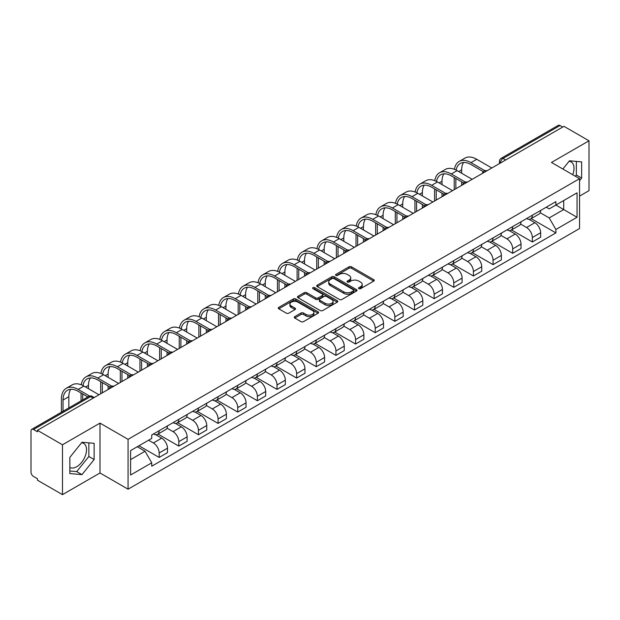 <?xml version="1.0" encoding="UTF-8"?>
<svg xmlns="http://www.w3.org/2000/svg" width="620" height="620" viewBox="0 0 620 620"><rect width="100%" height="100%" fill="white"/><g stroke="black" fill="none" stroke-linecap="round" stroke-linejoin="round"><path stroke-width="0.93" d="M358.887 288.664A1.225 0.705 0 0 0 360.615 288.664L373.744 281.085A1.751 1.008 0 0 0 374.255 280.372A1.751 1.008 0 0 0 373.744 279.659L351.501 266.817A1.751 1.008 0 0 0 349.029 266.817L335.901 274.397A1.225 0.705 0 0 0 335.544 274.892A1.225 0.705 0 0 0 335.901 275.396A1.225 0.705 0 0 0 337.629 275.396L339.326 274.412A5.596 3.232 0 0 1 347.239 274.412L349.091 275.481A5.596 3.232 0 0 1 350.726 277.768A5.596 3.232 0 0 1 349.091 280.054L347.394 281.031A1.225 0.705 0 0 0 347.037 281.534A1.225 0.705 0 0 0 347.394 282.03A1.225 0.705 0 0 0 349.122 282.03L350.819 281.046A5.596 3.232 0 0 1 358.732 281.046L360.584 282.115A5.596 3.232 0 0 1 362.219 284.402A5.596 3.232 0 0 1 360.584 286.688L358.887 287.665A1.225 0.705 0 0 0 358.531 288.168A1.225 0.705 0 0 0 358.887 288.664L358.887 287.665M569.09 161.285A13.888 8.021 -60 0 1 571.144 161.913A13.888 8.021 -60 0 1 572.702 174.708M81.6 442.734A13.888 8.021 -60 0 1 83.646 443.37A13.888 8.021 -60 0 1 85.777 454.499A13.888 8.021 -60 0 1 76.702 466.736A13.888 8.021 -60 0 1 69.843 467.464M294.779 316.619A1.751 1.008 0 0 0 294.267 317.332A1.751 1.008 0 0 0 294.779 318.045L301.018 321.648A1.751 1.008 0 0 0 303.49 321.648L318.076 313.224A1.751 1.008 0 0 0 318.587 312.511A1.751 1.008 0 0 0 318.076 311.798L295.825 298.956A1.751 1.008 0 0 0 293.353 298.956L278.775 307.381A1.751 1.008 0 0 0 278.264 308.094A1.751 1.008 0 0 0 278.775 308.806L286.316 313.154A1.751 1.008 0 0 0 288.781 313.154L295.027 309.55A1.751 1.008 0 0 0 295.538 308.838A1.751 1.008 0 0 0 295.027 308.125L291.284 305.97A4.673 2.697 0 0 1 289.92 304.056A4.673 2.697 0 0 1 292.803 301.568A4.673 2.697 0 0 1 297.894 302.149L312.542 310.604A4.673 2.697 0 0 1 313.914 312.511A4.673 2.697 0 0 1 311.023 315.007A4.673 2.697 0 0 1 305.931 314.425L303.49 313.015A1.751 1.008 0 0 0 301.018 313.015L294.779 316.619L294.779 318.045M128.069 439.332L99.998 423.119L62.473 444.78L37.425 430.319L563.944 126.333L589 140.794L551.482 162.456L579.561 178.668L128.069 439.332L128.069 489.196L579.561 228.532L579.561 178.668M339.45 299.46A1.751 1.008 0 0 0 341.922 299.46L356.508 291.036A1.751 1.008 0 0 0 357.019 290.323A1.751 1.008 0 0 0 356.508 289.61L334.265 276.768A1.751 1.008 0 0 0 331.793 276.768L317.208 285.185A1.751 1.008 0 0 0 316.696 285.897A1.751 1.008 0 0 0 317.208 286.611L339.45 299.46M313.433 288.928A1.225 0.705 0 0 1 314.673 289.106L337.264 302.149L322.71 310.55A1.751 1.008 0 0 1 320.238 310.55L297.988 297.709L297.988 296.283A1.751 1.008 0 0 0 297.476 296.996A1.751 1.008 0 0 0 297.988 297.709M297.988 296.283L304.234 292.679A1.751 1.008 0 0 1 306.706 292.679L315.727 297.887A1.751 1.008 0 0 0 318.2 297.887L322.338 295.5A1.751 1.008 0 0 0 322.849 294.787A1.751 1.008 0 0 0 322.338 294.074L312.945 288.649A1.225 0.705 0 0 1 312.589 288.145A1.225 0.705 0 0 1 313.34 287.494A1.225 0.705 0 0 1 314.673 287.649L337.288 300.708A1.751 1.008 0 0 1 337.799 301.421A1.751 1.008 0 0 1 337.288 302.134L337.288 300.708M62.473 444.78L62.473 494.644L37.425 480.182L37.425 478.725L33.519 476.478A3.557 2.054 -120 0 1 31 472.114L31 430.97A3.557 2.054 -120 0 1 31.736 429.342L88.769 396.413A3.557 2.054 60 0 1 90.551 396.591L33.519 429.513A3.557 2.054 -120 0 0 31.736 429.342M579.561 196.114L589 190.658L589 140.794M62.473 494.644L99.998 472.982L128.069 489.196M37.425 430.319L37.425 431.768L33.519 429.513M505.649 159.983L503.006 158.457A3.557 2.054 60 0 0 501.231 158.278L558.264 125.356A3.557 2.054 60 0 1 560.046 125.527L503.006 158.457A3.557 2.054 120 0 0 500.487 162.82L500.487 162.967M562.689 127.053L560.046 125.527M532.34 215.225A8.192 4.728 60 0 1 530.65 218.906L538.958 214.109A8.192 4.728 -120 0 0 540.656 210.428M520.552 224.045L526.55 227.517A8.192 4.728 60 0 1 532.347 237.545L540.656 232.748A8.192 4.728 -120 0 0 534.859 222.72L528.914 219.279M540.656 232.748L540.656 237.181L532.347 241.978L511.515 229.95M530.65 218.906A8.192 4.728 60 0 1 526.613 218.535M532.347 237.545L532.347 241.978M512.701 226.571A8.192 4.728 60 0 1 511.004 230.245L519.32 225.447A8.192 4.728 -120 0 0 521.009 221.774M491.869 241.288L512.701 253.317L521.009 248.519L521.009 244.086A8.192 4.728 -120 0 0 515.22 234.058L509.276 230.624M511.004 230.245A8.192 4.728 60 0 1 506.974 229.873M500.914 235.391L506.912 238.855A8.192 4.728 60 0 1 512.701 248.883L512.701 253.317M493.063 237.91A8.192 4.728 60 0 1 491.365 241.583L499.674 236.786A8.192 4.728 -120 0 0 501.371 233.112M472.231 252.635L493.063 264.655L501.371 259.858L501.371 255.424A8.192 4.728 -120 0 0 495.582 245.396L489.63 241.963M491.365 241.583A8.192 4.728 60 0 1 487.336 241.211M481.267 246.729L487.274 250.193A8.192 4.728 60 0 1 493.063 260.222L493.063 264.655M473.424 249.248A8.192 4.728 60 0 1 471.727 252.921L480.035 248.124A8.192 4.728 -120 0 0 481.732 244.451M452.592 263.973L473.424 276.001L481.732 271.204L481.732 266.763A8.192 4.728 -120 0 0 475.943 256.734L469.991 253.301M471.727 252.921A8.192 4.728 60 0 1 467.689 252.557M461.629 258.067L467.627 261.531A8.192 4.728 60 0 1 473.424 271.56L473.424 276.001M453.778 260.586A8.192 4.728 60 0 1 452.081 264.267L460.396 259.462A8.192 4.728 -120 0 0 462.094 255.789M432.954 275.311L453.778 287.339L462.094 282.542L462.094 278.109A8.192 4.728 -120 0 0 456.297 268.072L450.353 264.639M452.081 264.267A8.192 4.728 60 0 1 448.051 263.895M441.99 269.406L447.989 272.87A8.192 4.728 60 0 1 453.778 282.906L453.778 287.339M434.139 271.924A8.192 4.728 60 0 1 432.442 275.606L440.75 270.808A8.192 4.728 -120 0 0 442.447 267.127M413.308 286.649L434.139 298.677L442.447 293.88L442.447 289.447A8.192 4.728 -120 0 0 436.658 279.411L430.714 275.978M432.442 275.606A8.192 4.728 60 0 1 428.412 275.233M422.344 280.744L428.35 284.208A8.192 4.728 60 0 1 434.139 294.244L434.139 298.677M414.501 283.262A8.192 4.728 60 0 1 412.804 286.944L421.112 282.147A8.192 4.728 -120 0 0 422.809 278.465M393.669 297.988L414.501 310.015L422.809 305.218L422.809 300.785A8.192 4.728 -120 0 0 417.02 290.757L411.068 287.316M412.804 286.944A8.192 4.728 60 0 1 408.774 286.572M402.706 292.082L408.704 295.554A8.192 4.728 60 0 1 414.501 305.583L414.501 310.015M394.855 294.608A8.192 4.728 60 0 1 393.165 298.282L401.473 293.485A8.192 4.728 -120 0 0 403.171 289.811M374.031 309.326L394.855 321.354L403.171 316.556L403.171 312.124A8.192 4.728 -120 0 0 397.374 302.095L391.429 298.662M393.165 298.282A8.192 4.728 60 0 1 389.128 297.91M383.067 303.428L389.065 306.892A8.192 4.728 60 0 1 394.855 316.921L394.855 321.354M375.216 305.947A8.192 4.728 60 0 1 373.519 309.62L381.827 304.823A8.192 4.728 -120 0 0 383.524 301.149M354.384 320.672L375.216 332.692L383.524 327.895L383.524 323.462A8.192 4.728 -120 0 0 377.735 313.433L371.791 310M373.519 309.62A8.192 4.728 60 0 1 369.489 309.248M363.421 314.766L369.427 318.231A8.192 4.728 60 0 1 375.216 328.259L375.216 332.692M355.578 317.285A8.192 4.728 60 0 1 353.881 320.959L362.188 316.161A8.192 4.728 -120 0 0 363.886 312.488M334.746 332.01L355.578 344.038L363.886 339.233L363.886 334.8A8.192 4.728 -120 0 0 358.096 324.772L352.144 321.338M353.881 320.959A8.192 4.728 60 0 1 349.851 320.594M343.782 326.104L349.788 329.569A8.192 4.728 60 0 1 355.578 339.597L355.578 344.038M335.939 328.623A8.192 4.728 60 0 1 334.242 332.297L342.55 327.5A8.192 4.728 -120 0 0 344.247 323.826M315.107 343.348L335.939 355.376L344.247 350.579L344.247 346.146A8.192 4.728 -120 0 0 338.45 336.11L332.506 332.676M334.242 332.297A8.192 4.728 60 0 1 330.204 331.933M324.144 337.443L330.142 340.907A8.192 4.728 60 0 1 335.939 350.943L335.939 355.376M316.293 339.962A8.192 4.728 60 0 1 314.596 343.643L322.912 338.846A8.192 4.728 -120 0 0 324.601 335.164M295.461 354.687L316.293 366.715L324.601 361.917L324.601 357.484A8.192 4.728 -120 0 0 318.812 347.448L312.868 344.015M314.596 343.643A8.192 4.728 60 0 1 310.566 343.271M304.505 348.781L310.504 352.245A8.192 4.728 60 0 1 316.293 362.281L316.293 366.715M296.654 351.3A8.192 4.728 60 0 1 294.957 354.981L303.265 350.184A8.192 4.728 -120 0 0 304.963 346.503M275.822 366.025L296.654 378.053L304.963 373.256L304.963 368.822A8.192 4.728 -120 0 0 299.173 358.786L293.221 355.353M294.957 354.981A8.192 4.728 60 0 1 290.927 354.609M284.859 360.119L290.865 363.591A8.192 4.728 60 0 1 296.654 373.62L296.654 378.053M277.016 362.646A8.192 4.728 60 0 1 275.319 366.319L283.627 361.522A8.192 4.728 -120 0 0 285.324 357.849M256.184 377.363L277.016 389.391L285.324 384.594L285.324 380.161A8.192 4.728 -120 0 0 279.535 370.132L273.583 366.699M275.319 366.319A8.192 4.728 60 0 1 271.289 365.947M265.221 371.465L271.219 374.929A8.192 4.728 60 0 1 277.016 384.958L277.016 389.391M257.37 373.984A8.192 4.728 60 0 1 255.68 377.658L263.988 372.86A8.192 4.728 -120 0 0 265.685 369.187M236.546 388.709L257.37 400.729L265.685 395.932L265.685 391.499A8.192 4.728 -120 0 0 259.888 381.471L253.944 378.037M255.68 377.658A8.192 4.728 60 0 1 251.643 377.286M245.582 382.803L251.581 386.268A8.192 4.728 60 0 1 257.37 396.296L257.37 400.729M237.731 385.322A8.192 4.728 60 0 1 236.034 388.996L244.342 384.199A8.192 4.728 -120 0 0 246.039 380.525M216.899 400.047L237.731 412.068L246.039 407.27L246.039 402.837A8.192 4.728 -120 0 0 240.25 392.809L234.306 389.376M236.034 388.996A8.192 4.728 60 0 1 232.004 388.632M225.936 394.142L231.942 397.606A8.192 4.728 60 0 1 237.731 407.635L237.731 412.068M218.093 396.661A8.192 4.728 60 0 1 216.396 400.334L224.703 395.537A8.192 4.728 -120 0 0 226.401 391.863M197.261 411.386L218.093 423.414L226.401 418.616L226.401 414.175A8.192 4.728 -120 0 0 220.612 404.147L214.66 400.714M216.396 400.334A8.192 4.728 60 0 1 212.365 399.97M206.297 405.48L212.304 408.944A8.192 4.728 60 0 1 218.093 418.981L218.093 423.414M198.447 407.999A8.192 4.728 60 0 1 196.757 411.68L205.065 406.883A8.192 4.728 -120 0 0 206.762 403.202M177.622 422.724L198.447 434.752L206.762 429.954L206.762 425.521A8.192 4.728 -120 0 0 200.965 415.485L195.021 412.052M196.757 411.68A8.192 4.728 60 0 1 192.719 411.308M186.659 416.818L192.657 420.282A8.192 4.728 60 0 1 198.447 430.319L198.447 434.752M178.808 419.337A8.192 4.728 60 0 1 177.111 423.018L185.427 418.221A8.192 4.728 -120 0 0 187.116 414.54M157.976 434.062L178.808 446.09L187.116 441.293L187.116 436.86A8.192 4.728 -120 0 0 181.327 426.824L175.383 423.39M177.111 423.018A8.192 4.728 60 0 1 173.081 422.646M167.02 428.157L173.019 431.621A8.192 4.728 60 0 1 178.808 441.657L178.808 446.09M159.169 430.683A8.192 4.728 60 0 1 157.472 434.357L165.78 429.559A8.192 4.728 -120 0 0 167.477 425.886M138.958 445.764L159.169 457.428L167.477 452.631L167.477 448.198A8.192 4.728 -120 0 0 161.688 438.17L155.736 434.736M157.472 434.357A8.192 4.728 60 0 1 153.442 433.985M148.591 440.2L153.38 442.967A8.192 4.728 60 0 1 159.169 452.995L159.169 457.428M546.259 207.196L549.212 208.901L577.042 192.843L563.696 200.547L563.696 209.56L549.212 217.922L540.191 212.706M130.588 459.606L145.065 451.252L151.737 462.807L130.588 475.021L130.588 450.593L151.737 438.387L151.737 434.969L555.884 201.639L555.884 205.049L577.042 217.263L555.884 229.478L549.212 217.922M577.042 192.843L577.042 217.263M151.737 462.807L151.737 466.225L555.884 232.895L555.884 229.478M579.561 180.66L581.638 178.079L581.638 161.882L569.486 160.797L562.867 169.028M99.998 423.119L99.998 472.982M69.843 473.564L81.987 474.649L94.139 459.529L94.139 443.331L81.987 442.246L69.843 457.358L69.843 473.564M145.065 451.252L137.26 446.741M531.154 218.612L555.884 232.895M575.368 176.243L576.344 175.026L576.344 161.409M576.344 175.026L581.638 178.079M69.843 470.983L76.702 471.595L88.854 456.483L88.854 442.858M76.702 471.595L81.987 474.649M88.854 456.483L94.139 459.529M359.375 288.835L360.584 288.137A5.596 3.232 0 0 0 362.219 285.859L362.219 284.402M350.726 277.768L350.726 279.217A5.596 3.232 0 0 1 349.091 281.503L347.882 282.201M373.721 281.1L351.501 268.266A1.751 1.008 0 0 0 349.029 268.266L336.389 275.567M356.508 289.61L356.508 291.036L334.265 278.225A1.751 1.008 0 0 0 331.793 278.225L317.231 286.626M353.416 290.827A1.225 0.705 0 0 0 353.772 290.323A1.225 0.705 0 0 0 353.416 289.827L333.893 278.55A1.225 0.705 0 0 0 332.157 278.55L330.367 279.589A5.596 3.232 0 0 0 328.732 281.868A5.596 3.232 0 0 0 330.367 284.154L343.713 291.857A5.596 3.232 0 0 0 351.625 291.857L353.416 290.827L353.416 292.276A1.225 0.705 0 0 0 353.772 291.78L353.772 290.323M328.732 281.868L328.732 283.325A5.596 3.232 0 0 0 330.367 285.603L330.367 284.154M353.416 292.276L351.625 293.314A5.596 3.232 0 0 1 343.713 293.314L330.367 285.603M298.011 297.724L304.234 294.136L304.234 292.679M322.849 294.787L322.849 296.236A1.751 1.008 0 0 1 322.338 296.949L318.2 299.344A1.751 1.008 0 0 1 315.727 299.344L306.706 294.136A1.751 1.008 0 0 0 304.234 294.136M325.089 303.288A4.673 2.697 0 0 0 330.181 303.878A4.673 2.697 0 0 0 333.064 301.382A4.673 2.697 0 0 0 331.7 299.476L326.538 296.5A1.751 1.008 0 0 0 324.066 296.5L319.928 298.887A1.751 1.008 0 0 0 319.416 299.599A1.751 1.008 0 0 0 319.928 300.312L325.089 303.288L325.089 304.746A4.673 2.697 0 0 0 330.181 305.335A4.673 2.697 0 0 0 333.064 302.839L333.064 301.382M319.416 299.599L319.416 301.056A1.751 1.008 0 0 0 319.928 301.769L319.928 300.312M325.089 304.746L319.928 301.769M313.914 312.511L313.914 313.968A4.673 2.697 0 0 1 311.023 316.464A4.673 2.697 0 0 1 305.931 315.875L303.49 314.464A1.751 1.008 0 0 0 301.018 314.464L294.802 318.06M289.92 304.056L289.92 305.513A4.673 2.697 0 0 0 291.284 307.419L291.284 305.97M295.004 309.566L291.284 307.419M318.052 313.24L295.825 300.413A1.751 1.008 0 0 0 293.353 300.413L278.798 308.814M456.134 170.097A21.367 12.338 60 0 1 460.28 163.471A21.367 12.338 60 0 1 470.968 164.525L483.337 171.67M491.8 167.981L476.757 159.293A23.684 13.671 -120 0 0 464.915 158.123L459.125 161.464A23.684 13.671 -120 0 0 454.437 169.338M484.964 170.717L470.968 162.642A23.684 13.671 -120 0 0 459.125 161.464M454.22 177.537L454.22 189.681M455.855 188.736L455.855 178.483M461.652 185.388L461.652 181.831M461.652 173.251L461.652 169.911A21.367 12.338 60 0 1 463.582 162.494M436.496 181.435A21.367 12.338 60 0 1 440.642 174.809A21.367 12.338 60 0 1 451.329 175.871L463.698 183.008M472.161 179.32L457.118 170.632A23.684 13.671 -120 0 0 445.276 169.462L439.487 172.802A23.684 13.671 -120 0 0 434.798 180.676M465.325 182.055L451.329 173.98A23.684 13.671 -120 0 0 439.487 172.802M434.581 188.875L434.581 201.019M436.216 200.074L436.216 189.821M442.006 196.726L442.006 193.169M442.006 184.59L442.006 181.249A21.367 12.338 60 0 1 443.936 173.833M416.849 192.781A21.367 12.338 60 0 1 421.003 186.147A21.367 12.338 60 0 1 431.683 187.209L444.06 194.347M452.522 190.658L437.48 181.97A23.684 13.671 -120 0 0 425.638 180.8L419.841 184.148A23.684 13.671 -120 0 0 415.152 192.014M445.679 193.401L431.683 185.318A23.684 13.671 -120 0 0 419.841 184.148M414.943 200.221L414.943 212.358M416.578 211.412L416.578 201.167M422.367 208.072L422.367 204.507M422.367 195.928L422.367 192.588A21.367 12.338 60 0 1 424.297 185.171M397.211 204.12A21.367 12.338 60 0 1 401.365 197.486A21.367 12.338 60 0 1 412.044 198.547L424.413 205.693M432.884 201.996L417.834 193.316A23.684 13.671 -120 0 0 405.992 192.138L400.202 195.486A23.684 13.671 -120 0 0 395.513 203.352M426.041 204.74L412.044 196.656A23.684 13.671 -120 0 0 400.202 195.486M395.297 211.56L395.297 223.696M396.939 222.751L396.939 212.505M402.729 219.41L402.729 215.845M402.729 207.266L402.729 203.926A21.367 12.338 60 0 1 404.659 196.509M377.572 215.458A21.367 12.338 60 0 1 381.719 208.831A21.367 12.338 60 0 1 392.406 209.886L404.775 217.031M413.238 213.342L398.195 204.654A23.684 13.671 -120 0 0 386.353 203.476L380.564 206.824A23.684 13.671 -120 0 0 375.875 214.69M406.402 216.078L392.406 207.995A23.684 13.671 -120 0 0 380.564 206.824M375.658 222.898L375.658 235.034M377.293 234.089L377.293 223.843M383.09 230.749L383.09 227.184M383.09 218.612L383.09 215.264A21.367 12.338 60 0 1 385.012 207.847M357.926 226.796A21.367 12.338 60 0 1 362.08 220.17A21.367 12.338 60 0 1 372.76 221.224L385.136 228.369M393.599 224.68L378.556 215.993A23.684 13.671 -120 0 0 366.715 214.822L360.925 218.162A23.684 13.671 -120 0 0 356.237 226.037M386.764 227.416L372.76 219.333A23.684 13.671 -120 0 0 360.925 218.162M356.019 234.236L356.019 246.373M357.655 245.427L357.655 235.181M363.444 242.087L363.444 238.522M363.444 229.95L363.444 226.602A21.367 12.338 60 0 1 365.374 219.185M338.288 238.134A21.367 12.338 60 0 1 342.442 231.508A21.367 12.338 60 0 1 353.121 232.562L365.49 239.708M373.961 236.019L358.91 227.331A23.684 13.671 -120 0 0 347.076 226.161L341.279 229.501A23.684 13.671 -120 0 0 336.59 237.375M367.118 238.754L353.121 230.679A23.684 13.671 -120 0 0 341.279 229.501M336.373 245.574L336.373 257.719M338.016 256.773L338.016 246.52M343.805 253.425L343.805 249.868M343.805 241.288L343.805 237.94A21.367 12.338 60 0 1 345.735 230.531M318.649 249.472A21.367 12.338 60 0 1 322.795 242.846A21.367 12.338 60 0 1 333.483 243.908L345.851 251.046M354.315 247.357L339.272 238.669A23.684 13.671 -120 0 0 327.43 237.499L321.64 240.839A23.684 13.671 -120 0 0 316.952 248.713M347.479 250.093L333.483 242.017A23.684 13.671 -120 0 0 321.64 240.839M316.735 256.913L316.735 269.057M318.37 268.111L318.37 257.858M324.167 264.763L324.167 261.206M324.167 252.627L324.167 249.287A21.367 12.338 60 0 1 326.097 241.87M299.003 260.819A21.367 12.338 60 0 1 303.157 254.185A21.367 12.338 60 0 1 313.836 255.246L326.213 262.384M334.676 258.695L319.633 250.007A23.684 13.671 -120 0 0 307.791 248.837L302.002 252.185A23.684 13.671 -120 0 0 297.313 260.051M327.841 261.438L313.836 253.355A23.684 13.671 -120 0 0 302.002 252.185M297.096 268.258L297.096 280.395M298.731 279.45L298.731 269.204M304.521 276.109L304.521 272.544M304.521 263.965L304.521 260.625A21.367 12.338 60 0 1 306.451 253.208M279.364 272.157A21.367 12.338 60 0 1 283.518 265.523A21.367 12.338 60 0 1 294.198 266.585L306.575 273.73M315.038 270.033L299.987 261.353A23.684 13.671 -120 0 0 288.153 260.175L282.356 263.523A23.684 13.671 -120 0 0 277.667 271.389M308.194 272.777L294.198 264.694A23.684 13.671 -120 0 0 282.356 263.523M277.458 279.597L277.458 291.733M279.093 290.788L279.093 280.542M284.882 287.447L284.882 283.882M284.882 275.303L284.882 271.963A21.367 12.338 60 0 1 286.812 264.546M259.726 283.495A21.367 12.338 60 0 1 263.872 276.861A21.367 12.338 60 0 1 274.559 277.923L286.928 285.068M295.399 281.379L280.349 272.692A23.684 13.671 -120 0 0 268.507 271.513L262.717 274.862A23.684 13.671 -120 0 0 258.029 282.728M288.556 284.115L274.559 276.032A23.684 13.671 -120 0 0 262.717 274.862M257.812 290.935L257.812 303.072M259.447 302.126L259.447 291.88M265.244 298.786L265.244 295.221M265.244 286.649L265.244 283.301A21.367 12.338 60 0 1 267.173 275.885M240.087 294.833A21.367 12.338 60 0 1 244.233 288.207A21.367 12.338 60 0 1 254.921 289.261L267.29 296.406M275.753 292.717L260.71 284.03A23.684 13.671 -120 0 0 248.868 282.86L243.079 286.2A23.684 13.671 -120 0 0 238.39 294.074M268.917 295.453L254.921 287.37A23.684 13.671 -120 0 0 243.079 286.2M238.173 302.273L238.173 314.41M239.808 313.464L239.808 303.219M245.597 310.124L245.597 306.559M245.597 297.988L245.597 294.639A21.367 12.338 60 0 1 247.527 287.223M220.441 306.172A21.367 12.338 60 0 1 224.595 299.545A21.367 12.338 60 0 1 235.274 300.599L247.651 307.745M256.114 304.056L241.072 295.368A23.684 13.671 -120 0 0 229.229 294.198L223.44 297.538A23.684 13.671 -120 0 0 218.751 305.412M249.271 306.792L235.274 298.708A23.684 13.671 -120 0 0 223.44 297.538M218.535 313.612L218.535 325.756M220.17 324.81L220.17 314.557M225.959 321.462L225.959 317.905M225.959 309.326L225.959 305.978A21.367 12.338 60 0 1 227.889 298.561M200.803 317.51A21.367 12.338 60 0 1 204.956 310.884A21.367 12.338 60 0 1 215.636 311.945L228.005 319.083M236.476 315.394L221.425 306.706A23.684 13.671 -120 0 0 209.591 305.536L203.794 308.876A23.684 13.671 -120 0 0 199.105 316.75M229.633 318.13L215.636 310.054A23.684 13.671 -120 0 0 203.794 308.876M198.888 324.95L198.888 337.094M200.531 336.149L200.531 325.895M206.321 332.8L206.321 329.243M206.321 320.664L206.321 317.324A21.367 12.338 60 0 1 208.25 309.907M181.164 328.856A21.367 12.338 60 0 1 185.31 322.222A21.367 12.338 60 0 1 195.998 323.284L208.367 330.421M216.829 326.732L201.787 318.045A23.684 13.671 -120 0 0 189.945 316.874L184.156 320.214A23.684 13.671 -120 0 0 179.467 328.089M209.994 329.476L195.998 321.392A23.684 13.671 -120 0 0 184.156 320.214M179.25 336.296L179.25 348.432M180.885 347.487L180.885 337.241M186.682 344.147L186.682 340.582M186.682 332.002L186.682 328.662A21.367 12.338 60 0 1 188.604 321.245M161.518 340.194A21.367 12.338 60 0 1 165.672 333.56A21.367 12.338 60 0 1 176.351 334.622L188.728 341.767M197.191 338.071L182.148 329.39A23.684 13.671 -120 0 0 170.306 328.213L164.517 331.56A23.684 13.671 -120 0 0 159.828 339.427M190.356 340.814L176.351 332.731A23.684 13.671 -120 0 0 164.517 331.56M159.611 347.634L159.611 359.771M161.246 358.825L161.246 348.579M167.036 355.485L167.036 351.92M167.036 343.341L167.036 340A21.367 12.338 60 0 1 168.966 332.584M141.879 351.532A21.367 12.338 60 0 1 146.033 344.898A21.367 12.338 60 0 1 156.713 345.96L169.09 353.106M177.553 349.417L162.502 340.729A23.684 13.671 -120 0 0 150.668 339.551L144.871 342.899A23.684 13.671 -120 0 0 140.182 350.765M170.709 352.152L156.713 344.069A23.684 13.671 -120 0 0 144.871 342.899M139.965 358.972L139.965 371.109M141.608 370.163L141.608 359.918M147.397 366.823L147.397 363.258M147.397 354.687L147.397 351.339A21.367 12.338 60 0 1 149.327 343.922M122.241 362.871A21.367 12.338 60 0 1 126.387 356.244A21.367 12.338 60 0 1 137.074 357.298L149.443 364.444M157.906 360.755L142.864 352.067A23.684 13.671 -120 0 0 131.022 350.897L125.232 354.237A23.684 13.671 -120 0 0 120.543 362.111M151.071 363.49L137.074 355.407A23.684 13.671 -120 0 0 125.232 354.237M120.326 370.31L120.326 382.447M121.962 381.502L121.962 371.256M127.759 378.161L127.759 374.596M127.759 366.025L127.759 362.677A21.367 12.338 60 0 1 129.689 355.26M102.594 374.209A21.367 12.338 60 0 1 106.749 367.583A21.367 12.338 60 0 1 117.436 368.637L129.805 375.782M138.268 372.093L123.225 363.405A23.684 13.671 -120 0 0 111.383 362.235L105.594 365.575A23.684 13.671 -120 0 0 100.905 373.449M131.432 374.829L117.436 366.746A23.684 13.671 -120 0 0 105.594 365.575M100.688 381.649L100.688 393.793M102.323 392.847L102.323 382.594M108.112 389.5L108.112 385.942M108.112 377.363L108.112 374.015A21.367 12.338 60 0 1 110.042 366.598M82.956 385.547A21.367 12.338 60 0 1 87.11 378.921A21.367 12.338 60 0 1 97.79 379.975L110.166 387.12M118.629 383.431L103.587 374.744A23.684 13.671 -120 0 0 91.745 373.573L85.948 376.913A23.684 13.671 -120 0 0 81.259 384.788M111.786 386.167L97.79 378.091A23.684 13.671 -120 0 0 85.948 376.913M81.049 392.987L81.049 400.869M82.685 399.923L82.685 393.933M88.474 388.701L88.474 385.361A21.367 12.338 60 0 1 90.404 377.944M63.039 411.269L63.039 400.039A21.367 12.338 60 0 1 67.464 390.259A21.367 12.338 60 0 1 78.151 391.321L87.87 396.932M98.991 394.769L83.94 386.082A23.684 13.671 -120 0 0 72.098 384.912L66.309 388.252A23.684 13.671 -120 0 0 61.403 399.094L61.403 412.215M89.629 396.056L78.151 389.43A23.684 13.671 -120 0 0 66.309 388.252M68.835 407.921L68.835 396.699A21.367 12.338 60 0 1 70.765 389.283M500.619 162.889L500.487 162.82A3.557 2.054 -0 0 1 499.449 161.363L499.449 163.564M178.808 441.657L187.116 436.86M198.447 430.319L206.762 425.521M218.093 418.981L226.401 414.175M237.731 407.635L246.039 402.837M257.37 396.296L265.685 391.499M277.016 384.958L285.324 380.161M296.654 373.62L304.963 368.822M316.293 362.281L324.601 357.484M335.939 350.943L344.247 346.146M355.578 339.597L363.886 334.8M375.216 328.259L383.524 323.462M394.855 316.921L403.171 312.124M414.501 305.583L422.809 300.785M434.139 294.244L442.447 289.447M453.778 282.906L462.094 278.109M473.424 271.56L481.732 266.763M493.063 260.222L501.371 255.424M512.701 248.883L521.009 244.086M159.169 452.995L167.477 448.198M153.38 442.967L161.688 438.17M173.019 431.621L181.327 426.824M192.657 420.282L200.965 415.485M212.304 408.944L220.612 404.147M231.942 397.606L240.25 392.809M251.581 386.268L259.888 381.471M271.219 374.929L279.535 370.132M290.865 363.591L299.173 358.786M310.504 352.245L318.812 347.448M330.142 340.907L338.45 336.11M349.788 329.569L358.096 324.772M369.427 318.231L377.735 313.433M389.065 306.892L397.374 302.095M408.704 295.554L417.02 290.757M428.35 284.208L436.658 279.411M447.989 272.87L456.297 268.072M467.627 261.531L475.943 256.734M487.274 250.193L495.582 245.396M506.912 238.855L515.22 234.058M526.55 227.517L534.859 222.72M486.669 170.942A3.557 2.054 120 0 0 485.104 171.849M467.031 182.28A3.557 2.054 120 0 0 465.457 183.187M447.392 193.618A3.557 2.054 120 0 0 445.819 194.533M427.754 204.964A3.557 2.054 120 0 0 426.18 205.871M408.107 216.303A3.557 2.054 120 0 0 406.534 217.209M388.469 227.641A3.557 2.054 120 0 0 386.896 228.547M368.83 238.979A3.557 2.054 120 0 0 367.257 239.886M349.184 250.317A3.557 2.054 120 0 0 347.611 251.224M329.546 261.656A3.557 2.054 120 0 0 327.972 262.57M309.907 273.002A3.557 2.054 120 0 0 308.334 273.908M290.261 284.34A3.557 2.054 120 0 0 288.695 285.247M270.622 295.678A3.557 2.054 120 0 0 269.049 296.585M250.984 307.016A3.557 2.054 120 0 0 249.411 307.923M231.345 318.354A3.557 2.054 120 0 0 229.772 319.261M211.699 329.693A3.557 2.054 120 0 0 210.126 330.607M192.06 341.039A3.557 2.054 120 0 0 190.487 341.946M172.422 352.377A3.557 2.054 120 0 0 170.849 353.284M152.776 363.715A3.557 2.054 120 0 0 151.202 364.622M133.137 375.053A3.557 2.054 120 0 0 131.564 375.96M113.499 386.392A3.557 2.054 120 0 0 111.925 387.298M93.194 398.118L90.551 396.591A3.557 2.054 120 0 1 92.334 396.413A3.557 3.557 0 0 0 88.769 396.413M360.584 288.137L360.584 286.688M347.394 282.03L347.394 281.031M349.091 281.503L349.091 280.054M335.901 275.396L335.901 274.397M349.029 268.266L349.029 266.817M351.501 268.266L351.501 266.817M373.744 281.085L373.744 279.659M317.208 286.611L317.208 285.185M331.793 278.225L331.793 276.768M334.265 278.225L334.265 276.768M343.713 293.314L343.713 291.857M351.625 293.314L351.625 291.857M306.706 294.136L306.706 292.679M315.727 299.344L315.727 297.887M318.2 299.344L318.2 297.887M322.338 296.949L322.338 295.5M314.673 289.106L314.673 287.649M301.018 314.464L301.018 313.015M303.49 314.464L303.49 313.015M305.931 315.875L305.931 314.425M295.027 309.55L295.027 308.125M278.775 308.806L278.775 307.381M293.353 300.413L293.353 298.956M295.825 300.413L295.825 298.956M318.076 313.224L318.076 311.798M470.968 162.642L476.757 159.293M458.754 171.577L461.652 169.911M451.329 173.98L457.118 170.632M439.115 182.916L442.006 181.249M431.683 185.318L437.48 181.97M419.469 194.262L422.367 192.588M412.044 196.656L417.834 193.316M399.83 205.6L402.729 203.926M392.406 207.995L398.195 204.654M380.192 216.938L383.09 215.264M372.76 219.333L378.556 215.993M360.553 228.276L363.444 226.602M353.121 230.679L358.91 227.331M340.907 239.615L343.805 237.94M333.483 242.017L339.272 238.669M321.269 250.953L324.167 249.287M313.836 253.355L319.633 250.007M301.63 262.299L304.521 260.625M294.198 264.694L299.987 261.353M281.984 273.637L284.882 271.963M274.559 276.032L280.349 272.692M262.345 284.975L265.244 283.301M254.921 287.37L260.71 284.03M242.707 296.313L245.597 294.639M235.274 298.708L241.072 295.368M223.068 307.652L225.959 305.978M215.636 310.054L221.425 306.706M203.422 318.99L206.321 317.324M195.998 321.392L201.787 318.045M183.784 330.328L186.682 328.662M176.351 332.731L182.148 329.39M164.145 341.674L167.036 340M156.713 344.069L162.502 340.729M144.499 353.012L147.397 351.339M137.074 355.407L142.864 352.067M124.86 364.351L127.759 362.677M117.436 366.746L123.225 363.405M105.222 375.689L108.112 374.015M97.79 378.091L103.587 374.744M85.576 387.027L88.474 385.361M78.151 389.43L83.94 386.082M63.039 400.039L68.835 396.699M486.971 170.771A3.557 3.557 0 0 0 482.407 173.406M467.333 182.109A3.557 3.557 0 0 0 462.768 184.744M447.694 193.448A3.557 3.557 0 0 0 443.122 196.083M428.048 204.786A3.557 3.557 0 0 0 423.483 207.429M408.41 216.124A3.557 3.557 0 0 0 403.845 218.767M388.771 227.463A3.557 3.557 0 0 0 384.199 230.105M369.132 238.809A3.557 3.557 0 0 0 364.56 241.444M349.486 250.147A3.557 3.557 0 0 0 344.922 252.782M329.848 261.485A3.557 3.557 0 0 0 325.275 264.12M310.209 272.823A3.557 3.557 0 0 0 305.637 275.458M290.563 284.162A3.557 3.557 0 0 0 285.998 286.804M270.925 295.5A3.557 3.557 0 0 0 266.36 298.142M251.286 306.846A3.557 3.557 0 0 0 246.713 309.481M231.647 318.184A3.557 3.557 0 0 0 227.075 320.819M212.001 329.522A3.557 3.557 0 0 0 207.437 332.157M192.363 340.861A3.557 3.557 0 0 0 187.79 343.496M172.724 352.199A3.557 3.557 0 0 0 168.152 354.841M153.078 363.537A3.557 3.557 0 0 0 148.513 366.18M133.44 374.883A3.557 3.557 0 0 0 128.875 377.518M113.801 386.221A3.557 3.557 0 0 0 109.228 388.856M94.24 397.513L92.334 396.413M501.231 158.278A3.557 3.557 0 0 0 499.449 161.363"/></g></svg>
